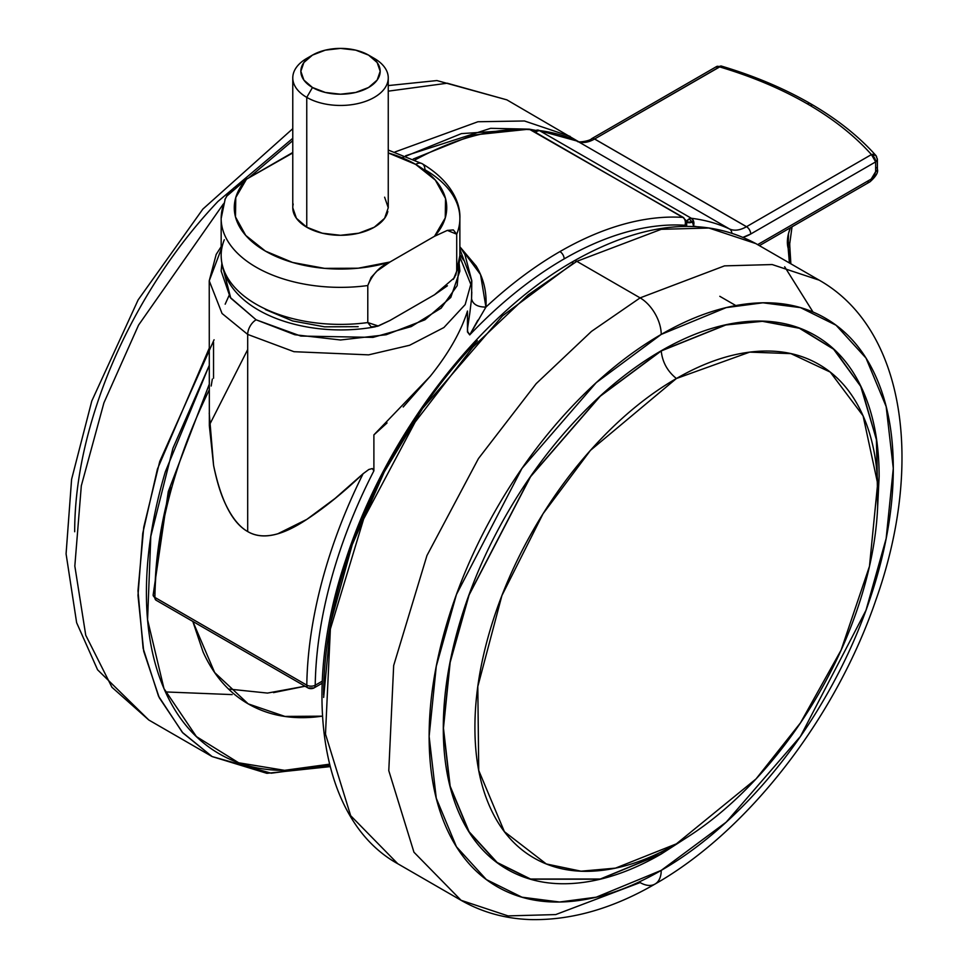<?xml version="1.0" encoding="UTF-8"?>
<svg xmlns="http://www.w3.org/2000/svg" width="968" height="968" viewBox="0 0 968 968"><rect width="100%" height="100%" fill="white"/><g stroke="black" fill="none" stroke-linecap="round" stroke-linejoin="round"><path stroke-width="1.45" d="M155.993 600.172A4.271 2.468 0 0 0 156.078 600.221A5.965 3.449 -60 0 1 154.88 597.51A5.965 3.449 -60 0 1 154.892 597.425L306.796 685.138A5.965 3.449 120 0 0 307.993 687.921A4.271 2.468 0 0 0 314.043 687.921A5.965 3.449 -120 0 0 315.229 685.211A5.965 3.388 -179.2 0 1 306.796 685.138A358.051 206.728 -60 0 1 363.097 473.727L368.832 469.492L372.305 468.572L373.89 470.823L373.89 434.886L387.055 422.956M209.233 389.971A358.051 206.728 120 0 0 154.892 597.425A5.965 3.388 -179.2 0 1 153.138 594.993A5.965 3.388 -179.2 0 1 154.88 592.634C155.376 559.274 160.652 524.184 170.719 487.388M460.417 247.409L476.147 266.031C483.649 278.433 486.904 292.118 485.924 307.086A358.051 206.728 -60 0 1 559.94 251.583A358.051 206.728 -60 0 1 682.755 217.376A5.965 4.683 93.6 0 1 684.4 219.01A5.965 4.876 0.5 0 1 686.675 222.834A5.965 3.449 179.9 0 1 684.933 225.254L684.933 226.331L684.933 225.254A5.965 3.449 -0.1 0 0 686.675 222.834A5.965 4.876 -179.5 0 0 684.4 219.01A5.965 4.683 93.6 0 1 684.933 225.254A5.965 4.683 -86.4 0 0 684.4 219.01A5.965 4.683 -86.4 0 0 682.755 217.376A358.051 206.728 120 0 0 559.94 251.583A5.965 3.449 60 0 1 564.163 258.892A352.086 203.28 -60 0 1 684.933 225.254C666.456 224.092 646.987 226.355 626.538 232.054C606.077 237.753 585.289 246.695 564.163 258.892A352.086 203.28 120 0 0 469.722 334.904L467.762 331.685M529.133 129.155A5.965 4.683 93.6 0 1 530.851 129.676A5.965 3.449 -60 0 1 531.795 129.954A5.965 3.449 120 0 0 530.851 129.676A5.965 4.683 -86.4 0 0 529.157 129.155A5.965 4.683 -86.4 0 0 528.782 129.155L535.328 130.365M415.078 159.926A358.051 206.728 -60 0 1 530.851 129.676A358.051 206.728 120 0 0 421.092 156.731M247.687 334.42L293.982 351.699L368.602 354.857L409.609 345.274L443.889 327.547L465.172 304.605L471.803 280.817L465.172 304.605L443.889 327.547L409.609 345.274L368.602 354.857L293.982 351.699L247.687 334.42L247.687 531.553C255.976 536.429 266.031 537.167 277.852 533.755L306.88 519.344L335.109 498.399L363.097 473.727C343.676 492.228 324.945 507.438 306.88 519.344C281.833 536.054 262.098 540.132 247.687 531.553L247.687 334.42L222.047 313.487L209.233 280.817L222.047 313.487L247.687 334.42A11.931 6.885 -60 0 1 256.121 319.803A11.931 6.885 120 0 0 247.687 334.42M459.171 263.659L457.162 285.681L441.13 308.139L411.243 326.579L372.995 337.384L300.782 336.053L256.121 319.803L294.841 334.734L340.518 339.986L386.196 334.734L424.916 319.803L450.786 297.442L459.873 271.076L459.183 263.623M459.873 249.248L471.803 280.817L464.882 254.487L459.873 246.646M403.208 406.996L430.554 375.874M467.459 311.079L467.592 332.084L467.483 311.031L467.483 328.781L469.843 312.882L471.549 298.761L471.803 280.817M463.43 260.041L459.873 254.487M467.459 332.012L467.459 311.139M467.483 311.031C460.901 331.806 448.486 353.562 430.24 376.286L373.89 434.886L373.89 470.823C355.413 506.784 341.135 543.169 331.068 579.965C321.001 616.761 315.725 651.851 315.229 685.211L322.271 681.157L315.229 685.211A352.086 203.28 -60 0 1 373.89 470.823L372.305 468.572L368.832 469.492L363.097 473.727A358.051 206.728 120 0 0 306.796 685.138L154.892 597.425A358.051 206.728 -60 0 1 206.91 394.762M213.541 342.309L213.541 378.246M247.687 349.581L209.33 425.218M682.755 217.376L530.851 129.676L682.755 217.376A5.965 3.449 -60 0 1 683.698 217.655A5.965 3.449 120 0 0 682.755 217.376M221.853 263.623L221.164 271.076L230.251 297.442L256.121 319.803L230.759 298.144L221.853 263.659M229.005 295.639L225.169 304.194M221.164 249.248L209.233 280.817L209.342 425.726L213.589 465.414C216.735 480.987 220.571 493.571 225.096 503.191C231.679 517.299 239.217 526.749 247.687 531.553C232.405 522.986 221.043 500.94 213.589 465.414L209.233 413.142M153.138 594.993A5.965 3.388 0.8 0 0 154.892 597.425A5.965 3.449 120 0 0 154.88 597.51A5.965 3.449 120 0 0 156.078 600.221L153.138 595.017L168.287 491.562L209.233 384.32M211.181 386.014L212.331 379.081M156.126 600.245L308.03 687.945A5.965 3.449 -60 0 1 306.796 685.138A5.965 3.388 0.8 0 0 315.229 685.211A5.965 3.449 60 0 1 314.043 687.921L308.151 688.006M564.163 258.892A5.965 3.449 -120 0 0 559.94 251.583A358.051 206.728 120 0 0 485.924 307.086L469.722 334.904A352.086 203.28 -60 0 1 564.163 258.892M477.793 320.275L469.722 334.904L467.592 332.084M686.687 226.306L686.675 222.809A5.965 3.449 -0.1 0 0 686.675 222.809L683.698 217.655L529.181 129.155L472.844 135.084L413.203 159.03M467.483 328.781L469.553 314.818M471.549 298.761C472.832 304.315 477.623 307.086 485.924 307.086C477.623 307.086 472.832 304.315 471.549 298.761L471.803 291.997M460.514 247.542L480.551 274.585L485.924 307.086M209.233 348.19L157.445 468.996L142.744 533.368L137.988 595.441L143.712 651.27L159.26 697.71L182.855 732.933L212.125 756.565L182.335 732.352L158.498 696.113L143.107 648.257L137.976 590.807L143.76 527.173L159.72 461.542L214.073 339.78M329.471 764.188L284.568 770.334L238.672 762.784L196.407 736.587L163.979 688.599L147.572 619.786L150.802 536.357L172.921 448.257L209.233 365.481L165.359 471.706C152.726 514.214 146.41 554.543 146.41 592.658C146.41 630.785 152.726 663.806 165.359 691.733C177.991 719.66 195.984 740.363 219.325 753.842C242.678 767.321 269.6 772.549 300.104 769.524L329.483 764.236M292.772 140.662L248.8 177.846L292.772 140.662M223.342 204.006L138.557 325.103L103.927 402.821L81.312 485.791L74.826 566.05L85.741 635.226L111.937 687.268L148.83 720.023L111.937 687.268L85.741 635.226L74.826 566.05L81.312 485.791L103.927 402.821L138.557 325.103L223.342 204.006M329.81 765.543L271.221 773.202L212.125 756.565L266.914 773.335L330.088 766.632M165.455 691.938L232.151 694.6M388.253 91.161L447.276 83.212L506.881 99.861L447.276 83.212L388.253 91.161M394.956 151.976L477.926 121.75L524.45 120.976L570.176 136.403L524.45 120.976L477.926 121.75L394.956 151.976M402.01 157.724L461.458 133.608L528.673 129.167M405.64 155.751L490.643 128.32L528.976 129.143M530.488 129.397L535.546 130.341M192.813 621.432L203.062 651.936C213.626 675.277 228.666 692.592 248.183 703.857C267.7 715.134 290.219 719.502 315.713 716.973L322.429 716.163L284.955 716.429L248.183 703.857L214.678 672.566L192.862 621.456M228.605 689.047L267.507 693.076L305.017 686.203M305.065 686.227L273.521 692.616M292.772 138.315L217.945 201.453C189.51 231.461 164.415 265.317 142.647 303.008C120.891 340.7 104.12 379.371 92.347 418.999C80.562 458.626 74.681 496.221 74.681 531.759M384.623 197.182L388.253 207.733L384.623 218.284L374.277 227.226L358.789 233.191L340.518 235.297L322.247 233.191L306.759 227.226L306.759 97.381L312.47 87.495A39.664 22.905 180 0 1 312.47 55.103A39.664 22.905 180 0 1 368.566 55.103A39.664 22.905 180 0 1 368.566 87.495A39.664 22.905 180 0 1 312.47 87.495L306.759 97.381A47.735 27.564 0 0 0 374.277 97.381A47.735 27.564 0 0 0 374.277 58.407L368.566 55.103L374.277 58.407A47.735 27.564 180 0 1 387.829 81.602A47.735 27.564 180 0 1 355.776 104.012A47.735 27.564 180 0 1 306.759 97.381L306.759 227.226A47.735 27.564 0 0 0 355.776 233.845A47.735 27.564 0 0 0 387.829 211.435M388.253 150.04L422.193 163.713A13.128 7.575 120 0 0 415.623 164.366L388.253 152.944A106.226 61.323 180 0 1 415.623 164.366A13.128 7.575 -60 0 1 422.193 163.713A13.128 7.575 -60 0 1 424.916 169.727A119.354 68.91 180 0 1 459.873 218.163A119.354 68.91 180 0 1 456.714 234.196L456.714 271.234L454.476 277.695L434.511 294.768L389.983 320.469L378.343 326.01L367.792 322.562A119.354 68.91 180 0 1 221.212 257.512A119.354 68.91 180 0 1 224.322 239.737M358.172 326.676L324.595 326.833L292.602 320.94L265.401 309.566M459.873 255.612A119.354 68.91 180 0 1 456.714 271.234A119.354 68.91 0 0 0 459.873 255.189M221.212 257.512A119.354 68.91 0 0 0 367.792 322.562L367.792 285.536A119.354 68.91 180 0 1 221.212 220.486A119.354 68.91 180 0 1 224.322 202.699M221.212 220.486A119.354 68.91 0 0 0 367.792 285.536C372.535 274.041 379.94 266.2 389.983 262.001L434.511 236.289L445.256 217.921L445.534 198.537L435.322 180.072L415.623 164.366A106.226 61.323 180 0 1 434.511 236.289L447.325 230.396L456.714 234.196A119.354 68.91 0 0 0 459.873 218.574M292.772 152.944L246.513 179.165L235.768 197.532L235.49 216.929L245.715 235.393L265.401 251.099L292.602 262.461L324.595 268.366L358.172 268.209L389.983 262.001A106.226 61.323 180 0 1 265.401 251.099A106.226 61.323 180 0 1 246.513 179.165L226.464 196.407M293.207 204.03A47.735 27.564 0 0 0 306.759 227.226L296.414 218.284L292.772 207.733L292.772 77.888M312.47 55.103L303.867 62.533L300.854 71.305L303.867 80.066L312.47 87.495L325.333 92.456L340.518 94.198L355.692 92.456L368.566 87.495L377.169 80.066L380.182 71.305L377.169 62.533L368.566 55.103L355.692 50.142L340.518 48.4L325.333 50.142L312.47 55.103L306.759 58.407A47.735 27.564 0 0 0 306.759 97.381A47.735 27.564 180 0 1 293.207 74.185A47.735 27.564 180 0 1 309.857 56.761M224.915 199.565L227.686 194.544L233.712 188.058L246.513 179.165L292.772 152.484M453.375 279.353L456.714 271.234L456.714 234.196L453.339 229.924L447.325 230.396L434.511 236.289L389.983 262.001L377.084 270.979L371.131 277.417L367.792 285.536L367.792 322.562L371.155 326.845L377.181 326.361L389.983 320.469L434.511 294.768L447.422 285.778M684.787 838.808L661.229 853.885L600.257 879.029L530.573 879.029L497.153 862.488L469.081 831.693L450.156 786.173L443.453 728.142L450.156 662.378L469.081 595.017L530.573 476.679L600.257 396.214L661.229 350.948L725.855 324.97L762.397 321.315L799.411 328.273L833.617 349.218L860.721 386.389L876.403 439.424L877.734 504.618L876.403 439.424L860.721 386.389L833.617 349.218L799.411 328.273L762.397 321.315L725.855 324.97L661.229 350.948C662.378 362.08 667.436 371.276 676.402 378.512L590.456 450.362L543.024 513.778L501.92 595.55L477.805 686.554L478.736 770.443L504.389 831.657L546.291 863.952L581.054 871.188L615.503 868.127L676.402 843.842C649.685 859.269 623.985 868.199 599.301 870.655C574.605 873.1 552.825 868.865 533.925 857.95C515.036 847.048 500.468 830.29 490.244 807.687C480.019 785.084 474.913 758.355 474.913 727.512C474.913 696.658 480.019 664.024 490.244 629.611C500.468 595.211 515.036 561.634 533.925 528.915C552.825 496.185 574.605 466.794 599.301 440.743C623.985 414.679 649.685 393.94 676.402 378.512C703.119 363.085 728.831 354.143 753.515 351.699C778.199 349.254 799.991 353.489 818.88 364.391C837.78 375.306 852.336 392.064 862.561 414.655C872.785 437.258 877.903 463.987 877.903 494.842C877.903 525.697 872.785 558.33 862.561 592.731C852.336 627.143 837.78 660.708 818.88 693.439C799.991 726.157 778.199 755.548 753.515 781.612C728.831 807.675 703.119 828.414 676.402 843.842L756.02 778.95L800.475 722.878L841.119 650.085L869.47 566.292L877.661 483.528L863.081 415.816L830.254 372.099L790.916 353.623L749.692 352.134L676.402 378.512C667.436 371.276 662.378 362.08 661.229 350.948A1.198 0.69 -120 0 0 661.217 350.779A1.198 0.69 60 0 1 661.229 350.948L600.257 396.214L530.573 476.679L469.081 595.017L450.156 662.378L443.453 728.142L450.156 786.173L469.081 831.693L497.153 862.488L530.573 879.029L600.257 879.029L661.229 853.885A1.198 0.69 60 0 1 661.217 854.03L686.578 837.683M877.649 506.736L876.766 440.972L861.363 387.309L834.331 349.617L800.052 328.297L762.893 321.134L726.157 324.716L661.217 350.779L600.196 396.069L530.464 476.583L468.935 595.005L449.999 662.402L443.296 728.214L449.999 786.282L468.935 831.827L497.032 862.657L530.464 879.198L600.196 879.198L661.217 854.03A1.198 0.69 -120 0 0 661.229 853.885L661.422 851.864L661.229 853.885M573.83 261.033C643.587 221.696 704.256 215.888 755.851 243.597L819.146 280.139C905.951 329.301 923.92 465.051 875.955 599.797C835.868 717.566 748.349 831.052 655.034 884.05A29.839 17.23 -120 0 0 661.217 870.389L596.227 897.191L559.516 902.007L521.958 897.191L486.359 879.573L456.436 846.746L436.265 798.237L429.126 736.394L436.265 666.311L456.436 594.521L521.958 468.415L596.227 382.65L661.217 334.42A29.839 17.23 -120 0 0 640.114 297.878L576.819 261.324L661.217 229.319L708.903 228.012L755.851 243.597L708.903 228.012L661.217 229.319L576.819 261.324L640.114 297.878L724.512 265.873L772.198 264.554L819.146 280.139L772.198 264.554L724.512 265.873L640.114 297.878A29.839 17.23 60 0 1 661.217 334.42L726.194 307.618L762.917 302.803L800.463 307.618L836.074 325.236L865.997 358.063L886.156 406.572L893.295 468.415L886.156 538.498L865.997 610.288L800.463 736.394L726.194 822.159L661.217 870.389A29.839 17.23 60 0 1 655.034 884.05A29.839 17.23 60 0 1 640.114 882.574L555.717 914.578L508.043 915.897L461.095 900.313L413.953 852.215L388.785 770.661L393.673 665.524L426.936 555.571L478.446 458.578L536.175 383.655L591.472 331.395L640.114 297.878L591.472 331.395L536.175 383.655L478.446 458.578L426.936 555.571L393.673 665.524L388.785 770.661L413.953 852.215L461.095 900.313L397.8 863.759L350.658 815.673L325.49 734.119L330.378 628.97L363.641 519.029L415.151 422.036L472.88 347.113L528.177 294.853L576.819 261.324L528.177 294.853L472.88 347.113L415.151 422.036L363.641 519.029L330.378 628.97L325.49 734.119L350.658 815.673L397.8 863.759C320.65 821.166 300.395 693.028 346.108 558.778C385.942 435.842 478.156 315.108 573.83 261.033A5.965 3.449 60 0 1 576.819 261.324A5.965 3.449 -120 0 0 573.83 261.033A5.965 3.449 60 0 0 572.596 263.768L502.574 315.81L422.556 408.472L384.272 471.948L352.231 544.706L330.862 622.073L323.651 697.408M784.673 266.757L813.011 312.023M477.321 340.651C446.829 372.849 419.906 409.174 396.553 449.6C373.212 490.038 355.22 531.517 342.587 574.024C329.955 616.543 323.639 656.861 323.639 694.976M661.217 870.389C630.434 888.164 600.838 898.449 572.403 901.269C543.968 904.088 518.872 899.212 497.104 886.652C475.349 874.08 458.578 854.78 446.792 828.753C435.019 802.714 429.126 771.932 429.126 736.394C429.126 700.856 435.019 663.274 446.792 623.646C458.578 584.006 475.349 545.347 497.104 507.656C518.872 469.964 543.968 436.108 572.403 406.088C600.838 376.08 630.434 352.183 661.217 334.42C691.987 316.645 721.596 306.36 750.031 303.541C778.466 300.721 803.561 305.598 825.317 318.157C847.085 330.729 863.855 350.029 875.629 376.056C887.414 402.095 893.295 432.877 893.295 468.415C893.295 503.953 887.414 541.535 875.629 581.163C863.855 620.803 847.085 659.462 825.317 697.154C803.561 734.845 778.466 768.701 750.031 798.721C721.596 828.729 691.987 852.626 661.217 870.389M877.625 507.244L879.138 476.595C879.138 443.223 873.608 414.316 862.548 389.874C851.489 365.432 835.735 347.306 815.31 335.509C794.873 323.711 771.302 319.137 744.61 321.775C717.905 324.425 690.111 334.093 661.217 350.779C632.322 367.453 604.516 389.886 577.823 418.079C551.119 446.26 527.56 478.047 507.123 513.439C486.686 548.832 470.944 585.132 459.885 622.351C448.825 659.559 443.296 694.855 443.296 728.214C443.296 761.586 448.825 790.493 459.885 814.935C470.944 839.377 486.686 857.503 507.123 869.3C527.56 881.098 551.119 885.672 577.823 883.034C604.516 880.384 632.322 870.716 661.217 854.03L687.014 837.405M534.312 130.825L537.252 131.14L537.252 130.075L537.252 131.14L533.84 131.128A4.247 2.444 180 0 1 534.215 130.874L537.252 130.051L537.252 131.14L539.43 130.583L537.966 130.087A5.965 4.731 97 0 1 539.43 130.583L691.346 218.284L689.155 218.853L686.155 222.023L692.156 222.023L689.155 218.853L692.156 222.023L693.354 220.631L691.346 218.284A358.051 206.728 -60 0 1 729.545 228.993L577.642 141.292C582.482 143.397 588.133 142.635 594.57 139.017L746.485 226.718C740.036 230.336 734.397 231.098 729.545 228.993L577.642 141.292A358.051 206.728 120 0 0 539.43 130.583A358.051 206.728 -60 0 1 577.642 141.292A35.804 20.667 120 0 0 594.57 139.017L719.526 66.877A352.086 203.28 180 0 1 807.348 103.878A5.965 3.449 -60 0 1 810.337 103.576A5.965 3.449 -60 0 1 811.571 106.311M535.8 132.265L537.252 131.14A5.965 3.449 120 0 0 535.8 132.265M876.742 167.621A5.965 3.449 180 0 1 877.395 169.218A5.965 3.449 180 0 1 875.653 171.638L871.212 179.068A5.965 3.449 60 0 1 869.99 181.79A5.965 3.449 -120 0 0 871.212 179.068L757.641 244.638L871.212 179.068L874.322 175.898L875.653 171.638L875.653 161.886A5.965 3.449 -120 0 0 871.43 154.577L746.522 226.694L594.606 138.993L721.22 66.03A5.965 2.226 106.6 0 0 719.526 66.877C752.136 76.569 781.406 88.899 807.348 103.878A352.086 203.28 180 0 1 871.43 154.577A352.086 203.28 0 0 0 807.348 103.878A5.965 3.449 120 0 1 810.337 103.576C783.935 88.378 754.229 75.855 721.22 66.03L721.825 66.55M743.206 237.233A41.769 24.115 120 0 0 750.745 234.002L875.653 161.886L877.395 159.454L875.883 155.485L871.43 154.577A5.965 4.332 -41.7 0 1 875.859 155.449A5.965 4.332 -41.7 0 1 876.742 157.869A5.965 3.449 180 0 1 877.395 159.466A5.965 3.449 180 0 1 875.653 161.886L750.745 234.002A5.965 3.436 -120.1 0 0 746.522 226.694L594.57 139.017A35.804 20.667 120 0 0 594.606 138.993L746.522 226.694A35.804 20.667 -60 0 1 729.545 228.993A358.051 206.728 120 0 0 691.346 218.284A5.965 4.731 97 0 1 693.354 220.631A5.965 4.731 97 0 1 693.378 226.161A352.086 203.28 -60 0 1 695.968 226.5A352.086 203.28 120 0 0 693.378 226.161A5.965 3.449 179.9 0 1 692.955 226.379A5.965 3.449 -0.1 0 0 693.378 226.161A5.965 3.449 -120 0 0 692.156 222.023A4.247 2.444 180 0 1 686.651 222.265M757.641 244.638L867.001 181.5A5.965 3.449 60 0 0 869.99 181.79C875.992 176.466 878.46 172.268 877.395 169.194L877.395 159.454M877.395 169.218A5.965 3.449 0 0 1 875.653 171.638L875.653 161.886L871.43 154.577L746.522 226.694A35.804 20.667 -60 0 1 746.485 226.718A5.965 3.436 59.9 0 1 750.745 234.002L743.218 237.245M693.378 226.161L693.378 226.161A5.965 4.731 -83 0 0 693.354 220.631A4.235 2.444 180 0 1 692.156 222.023L692.156 222.023A5.965 3.449 60 0 1 693.378 226.161M790.408 227.734A29.839 17.23 120 0 0 788.146 248.183A53.712 31.012 -60 0 1 789.404 262.969L788.146 248.183L788.496 233.603L790.384 227.746M729.545 228.993A5.965 4.864 114.8 0 1 731.784 232.925A5.965 4.864 -65.2 0 0 729.545 228.993M576.964 140.977A5.965 4.864 114.8 0 1 577.291 141.11A5.965 4.864 114.8 0 1 577.642 141.292A5.965 4.864 -65.2 0 0 577.291 141.11A5.965 4.864 -65.2 0 0 576.964 140.977M594.606 138.993A5.965 3.436 -120.1 0 0 591.617 138.702A5.965 3.436 59.9 0 1 594.606 138.993M719.526 66.877A5.965 3.449 -120 0 0 716.538 66.574L719.526 66.877M686.518 221.442A5.965 3.449 -60 0 1 689.155 218.853A5.965 3.449 -60 0 1 691.346 218.284L539.43 130.583A5.965 3.449 120 0 0 537.252 131.14M715.957 67.082L721.22 66.03M788.146 248.183A5.965 4.247 -15.7 0 0 789.682 244.178A5.965 4.247 164.3 0 1 788.146 248.183M787.988 242.097A5.965 4.247 164.3 0 1 789.682 244.178M221.164 246.646L216.179 254.439L209.233 280.817M308.03 687.945L313.995 687.945L322.187 683.226M471.489 286.056L459.848 256.992M292.772 128.683L202.857 209.088L138.121 299.923L91.791 401.006L71.596 479.329L66.078 553.841L76.629 622.702L97.587 669.795L148.83 720.023L212.125 756.565M388.253 85.583L436.907 80.562L506.881 99.861L578.235 141.485M368.566 55.103L374.277 58.407M388.253 77.888L388.253 207.733M375.378 326.785C305.549 339.829 222.386 311.43 221.164 255.479L221.164 218.453L225.266 198.706M422.193 163.713C451.245 180.98 460.635 203.062 459.873 218.453L459.873 255.479L455.759 275.239M655.034 884.05C612.877 908.504 571.556 920.35 531.069 919.6C505.623 918.838 482.294 912.413 461.095 900.313M719.793 296.305L735.801 305.549M716.538 66.574L591.63 138.702C589.972 141.05 576.734 143.022 577.315 141.122L537.252 130.051M759.396 245.642L869.978 181.802M810.337 103.576C836.739 118.834 858.58 136.137 875.883 155.485M792.03 226.802L789.67 244.142L790.868 263.816"/></g></svg>
